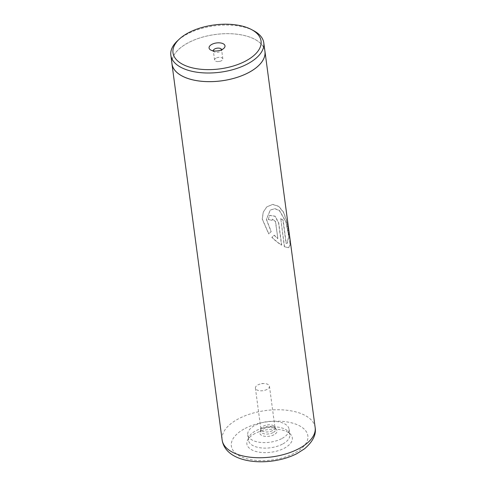 <?xml version="1.0" encoding="UTF-8"?>
<svg xmlns="http://www.w3.org/2000/svg" width="486" height="486" viewBox="0 0 486 486"><rect width="100%" height="100%" fill="white"/><g stroke="black" fill="none" stroke-linecap="round" stroke-linejoin="round"><path stroke-width="0.36" stroke-dasharray="2.43 1.82" d="M253.552 30.642A46.881 23.371 -7.6 0 0 187.626 33.874A46.881 23.371 -7.6 0 0 177.518 40.788M213.354 50.86A4.167 2.078 -7.6 0 0 214.253 51.868A4.167 2.078 -7.6 0 0 220.115 51.583A4.167 2.078 -7.6 0 0 221.015 50.963A4.167 2.078 -7.6 0 0 221.61 49.754M216.063 58.107A4.167 2.078 -7.6 0 0 214.575 60.009A4.167 2.078 -7.6 0 0 217.771 61.588A4.167 2.078 -7.6 0 0 220.164 61.266A4.167 2.078 -7.6 0 0 221.343 60.805A4.167 2.078 -7.6 0 0 222.837 58.903A4.167 2.078 -7.6 0 0 220.34 57.372A4.167 2.078 -7.6 0 0 216.063 58.107M264.937 51.461A46.881 23.371 -7.6 0 0 236.882 34.22A46.881 23.371 -7.6 0 0 188.775 42.507A46.881 23.371 -7.6 0 0 171.995 63.866M272.415 430.663A7.083 3.53 172.4 0 1 265.143 431.914A7.083 3.53 172.4 0 1 260.903 429.308A7.083 3.53 172.4 0 1 260.915 428.755A7.083 3.53 172.4 0 1 263.442 426.076A7.083 3.53 172.4 0 1 274.797 426.902A7.083 3.53 172.4 0 1 274.955 427.431A7.083 3.53 172.4 0 1 272.415 430.663M266.917 389.474A7.083 3.53 172.4 0 1 259.646 390.726A7.083 3.53 172.4 0 1 255.411 388.12A7.083 3.53 172.4 0 1 257.945 384.888A7.083 3.53 172.4 0 1 259.949 384.098A7.083 3.53 172.4 0 1 264.026 383.557A7.083 3.53 172.4 0 1 269.457 386.242A7.083 3.53 172.4 0 1 266.917 389.474M273.934 434.776A8.73 4.35 172.4 0 1 263.813 436.124A8.73 4.35 172.4 0 1 259.98 431.762A8.73 4.35 172.4 0 1 262.877 429.126A8.73 4.35 172.4 0 1 276.491 429.557A8.73 4.35 172.4 0 1 273.934 434.776M273.01 432.631A7.642 3.809 172.4 0 1 264.633 433.907A7.642 3.809 172.4 0 1 260.605 430.578A7.642 3.809 172.4 0 1 260.788 429.995A7.642 3.809 172.4 0 1 263.327 427.686A7.642 3.809 172.4 0 1 275.246 428.063A7.642 3.809 172.4 0 1 275.574 428.579A7.642 3.809 172.4 0 1 273.01 432.631M255.083 433.494A22.927 11.427 -7.6 0 0 247.465 440.407A22.927 11.427 -7.6 0 0 257.531 451.865A22.927 11.427 -7.6 0 0 284.122 448.317A22.927 11.427 -7.6 0 0 290.828 434.624A22.927 11.427 -7.6 0 0 255.083 433.494M282.342 444.204A20.843 10.388 172.4 0 1 260.952 447.885A20.843 10.388 172.4 0 1 248.486 440.219A20.843 10.388 172.4 0 1 249.02 437.011A20.843 10.388 172.4 0 1 255.946 430.724A20.843 10.388 172.4 0 1 288.441 431.75A20.843 10.388 172.4 0 1 289.802 434.709A20.843 10.388 172.4 0 1 282.342 444.204M281.607 438.688A20.843 10.388 172.4 0 1 260.217 442.375A20.843 10.388 172.4 0 1 247.751 434.709A20.843 10.388 172.4 0 1 255.205 425.214A20.843 10.388 172.4 0 1 276.595 421.526A20.843 10.388 172.4 0 1 289.067 429.193A20.843 10.388 172.4 0 1 281.607 438.688M284.498 246.639L280.75 218.536A46.923 23.389 172.4 0 1 283.174 220.304L286.242 243.298L287.329 243.213L288.805 236.342L286.187 222.242L279.559 210.499L274.845 208.622L270.319 210.061L266.462 219.386L271.218 231.579L268.813 233.821L262.331 219.089L263.272 212.115L266.808 206.872L272.701 204.381L278.836 206.313L283.684 212.333L286.801 221.075L289.826 239.142L290.13 245.114L288.727 247.69L284.328 246.712L280.75 218.536M280.58 218.609A46.711 23.285 172.4 0 1 282.992 220.371L286.06 243.365L287.135 243.279L288.605 236.415L286.005 222.333L279.414 210.596L274.724 208.707L270.216 210.134L266.358 219.472L271.103 231.676L268.709 233.918L269.147 233.511L268.709 233.918L262.24 219.162L263.193 212.182L266.729 206.939L272.603 204.472L278.703 206.416L283.52 212.443L286.619 221.173L289.626 239.221L289.929 245.175L288.52 247.751L284.328 246.712M277.846 238.529L275.586 221.573L272.537 219.022L272.093 220.365A46.923 23.389 172.4 0 0 268.315 219.368L269.627 215.347L275.216 216.197L278.745 222.983L281.692 245.041C278.587 243.134 275.343 240.552 271.966 237.29L274.232 235.163L277.846 238.529L275.44 221.665L272.409 219.113L272.093 220.365M264.803 50.489A46.923 23.389 -7.6 0 0 235.996 34.099A46.923 23.389 -7.6 0 0 188.75 42.489A46.923 23.389 -7.6 0 0 171.868 62.888M268.315 219.368L269.511 215.438L275.07 216.294L278.587 223.068L281.534 245.126C278.442 243.225 275.21 240.649 271.844 237.387L274.104 235.26L277.7 238.62M268.205 219.465A46.711 23.285 172.4 0 1 271.966 220.462M245.163 428.427A38.588 19.233 172.4 0 1 299.133 425.615A38.588 19.233 172.4 0 1 294.036 453.383A38.588 19.233 172.4 0 1 240.066 456.196A38.588 19.233 172.4 0 1 245.163 428.427M315.153 427.534A46.923 23.389 -7.6 0 0 287.08 410.275A46.923 23.389 -7.6 0 0 238.93 418.568A46.923 23.389 -7.6 0 0 222.132 439.945M214.253 51.868L210.827 50.07M214.575 60.009L213.342 50.781M217.771 61.588L220.164 61.266M255.411 388.12L260.903 429.308M260.788 429.995L259.98 431.762M260.915 428.755L260.605 430.578M249.02 437.011L247.465 440.407M247.751 434.709L248.486 440.219M289.067 429.193L289.802 434.709M288.441 431.75L290.828 434.624M274.797 426.902L275.574 428.579M275.246 428.063L276.491 429.557M264.026 383.557L261.942 383.521L259.949 384.098M269.457 386.242L274.955 427.431M222.837 58.903L221.604 49.681M221.015 50.963L223.846 48.333"/><path stroke-width="0.73" d="M245.163 61.285A44.42 22.143 -7.6 0 0 251.371 29.494A44.42 22.143 -7.6 0 0 188.902 32.556A44.42 22.143 -7.6 0 0 179.322 39.105A44.42 22.143 -7.6 0 0 188.173 66.661A44.42 22.143 -7.6 0 0 245.163 61.285M179.322 39.105L177.518 40.788A46.881 23.371 -7.6 0 0 170.847 55.234A46.881 23.371 -7.6 0 0 198.895 72.475A46.881 23.371 -7.6 0 0 247.003 64.195A46.881 23.371 -7.6 0 0 263.783 42.835A46.881 23.371 -7.6 0 0 253.552 30.642L251.371 29.494M211.951 44.323A8.025 3.997 -7.6 0 0 210.827 50.07A8.025 3.997 -7.6 0 0 222.114 49.511A8.025 3.997 -7.6 0 0 223.846 48.333A8.025 3.997 -7.6 0 0 222.248 43.351A8.025 3.997 -7.6 0 0 211.951 44.323M221.61 49.754A4.167 2.078 -7.6 0 0 221.604 49.681A4.167 2.078 -7.6 0 0 219.113 48.15A4.167 2.078 -7.6 0 0 214.836 48.886A4.167 2.078 -7.6 0 0 213.342 50.781A4.167 2.078 -7.6 0 0 213.354 50.86M170.847 55.234L171.995 63.866A46.881 23.371 -7.6 0 0 200.05 81.107A46.881 23.371 -7.6 0 0 248.152 72.827A46.881 23.371 -7.6 0 0 264.937 51.461L263.783 42.835M171.868 62.888A46.923 23.389 -7.6 0 0 171.953 63.873A46.923 23.389 -7.6 0 0 200.032 81.132A46.923 23.389 -7.6 0 0 248.182 72.839A46.923 23.389 -7.6 0 0 264.973 51.461A46.923 23.389 -7.6 0 0 264.803 50.489M298.361 448.918A46.923 23.389 -7.6 0 0 315.153 427.534C316.404 434.563 312.85 441.659 304.497 448.821L296.916 453.62C270.338 467.283 225.796 464.488 222.132 439.945A46.923 23.389 -7.6 0 0 250.211 457.211A46.923 23.389 -7.6 0 0 298.361 448.918M264.973 51.461L315.153 427.534M171.953 63.873L222.132 439.945"/></g></svg>
